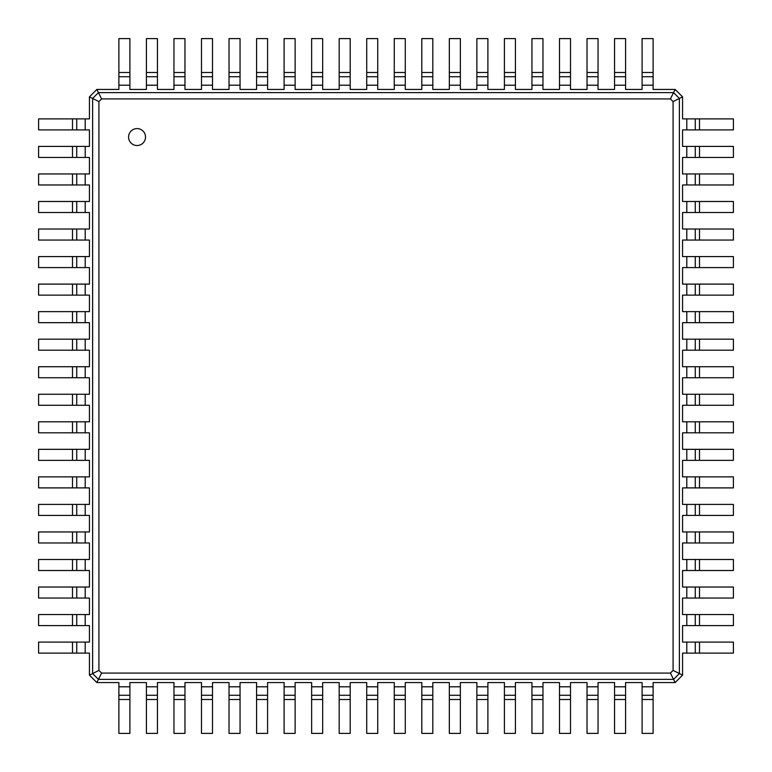 <?xml version="1.0" encoding="UTF-8"?>
<svg xmlns="http://www.w3.org/2000/svg" width="772" height="772" viewBox="0 0 772 772"><rect width="100%" height="100%" fill="white"/><g stroke="black" fill="none" stroke-linecap="round" stroke-linejoin="round"><path stroke-width="1.16" d="M96.857 89.436L118.888 89.436L118.888 85.2L129.899 85.2L129.899 89.436L146.419 89.436L146.419 85.2L157.44 85.2L157.44 89.436L173.961 89.436L173.961 85.2L184.971 85.2L184.971 89.436L201.492 89.436L201.492 85.2L212.512 85.2L212.512 89.436L229.033 89.436L229.033 85.2L240.053 85.2L240.053 89.436L256.574 89.436L256.574 85.2L267.585 85.2L267.585 89.436L284.106 89.436L284.106 85.2L295.126 85.2L295.126 89.436L311.647 89.436L311.647 85.2L322.667 85.2L322.667 89.436L339.188 89.436L339.188 85.2L350.198 85.2L350.198 89.436L366.719 89.436L366.719 85.2L377.74 85.2L377.74 89.436L394.26 89.436L394.26 85.2L405.281 85.2L405.281 89.436L421.802 89.436L421.802 85.2L432.812 85.2L432.812 89.436L449.333 89.436L449.333 85.2L460.353 85.2L460.353 89.436L476.874 89.436L476.874 85.2L487.894 85.2L487.894 89.436L504.415 89.436L504.415 85.2L515.426 85.2L515.426 89.436L531.947 89.436L531.947 85.2L542.967 85.2L542.967 89.436L559.488 89.436L559.488 85.2L570.508 85.2L570.508 89.436L587.029 89.436L587.029 85.2L598.039 85.2L598.039 89.436L614.56 89.436L614.56 85.2L625.581 85.2L625.581 89.436L642.101 89.436L642.101 85.2L653.112 85.2L653.112 89.436L675.143 89.436L682.564 96.857L682.564 118.888L686.8 118.888L686.8 129.899L682.564 129.899L682.564 146.419L686.8 146.419L686.8 157.44L682.564 157.44L682.564 173.961L686.8 173.961L686.8 184.971L682.564 184.971L682.564 201.492L686.8 201.492L686.8 212.512L682.564 212.512L682.564 229.033L686.8 229.033L686.8 240.053L682.564 240.053L682.564 256.574L686.8 256.574L686.8 267.585L682.564 267.585L682.564 284.106L686.8 284.106L686.8 295.126L682.564 295.126L682.564 311.647L686.8 311.647L686.8 322.667L682.564 322.667L682.564 339.188L686.8 339.188L686.8 350.198L682.564 350.198L682.564 366.719L686.8 366.719L686.8 377.74L682.564 377.74L682.564 394.26L686.8 394.26L686.8 405.281L682.564 405.281L682.564 421.802L686.8 421.802L686.8 432.812L682.564 432.812L682.564 449.333L686.8 449.333L686.8 460.353L682.564 460.353L682.564 476.874L686.8 476.874L686.8 487.894L682.564 487.894L682.564 504.415L686.8 504.415L686.8 515.426L682.564 515.426L682.564 531.947L686.8 531.947L686.8 542.967L682.564 542.967L682.564 559.488L686.8 559.488L686.8 570.508L682.564 570.508L682.564 587.029L686.8 587.029L686.8 598.039L682.564 598.039L682.564 614.56L686.8 614.56L686.8 625.581L682.564 625.581L682.564 642.101L686.8 642.101L686.8 653.112L682.564 653.112L682.564 675.143L675.143 682.564L653.112 682.564L653.112 686.8L642.101 686.8L642.101 682.564L625.581 682.564L625.581 686.8L614.56 686.8L614.56 682.564L598.039 682.564L598.039 686.8L587.029 686.8L587.029 682.564L570.508 682.564L570.508 686.8L559.488 686.8L559.488 682.564L542.967 682.564L542.967 686.8L531.947 686.8L531.947 682.564L515.426 682.564L515.426 686.8L504.415 686.8L504.415 682.564L487.894 682.564L487.894 686.8L476.874 686.8L476.874 682.564L460.353 682.564L460.353 686.8L449.333 686.8L449.333 682.564L432.812 682.564L432.812 686.8L421.802 686.8L421.802 682.564L405.281 682.564L405.281 686.8L394.26 686.8L394.26 682.564L377.74 682.564L377.74 686.8L366.719 686.8L366.719 682.564L350.198 682.564L350.198 686.8L339.188 686.8L339.188 682.564L322.667 682.564L322.667 686.8L311.647 686.8L311.647 682.564L295.126 682.564L295.126 686.8L284.106 686.8L284.106 682.564L267.585 682.564L267.585 686.8L256.574 686.8L256.574 682.564L240.053 682.564L240.053 686.8L229.033 686.8L229.033 682.564L212.512 682.564L212.512 686.8L201.492 686.8L201.492 682.564L184.971 682.564L184.971 686.8L173.961 686.8L173.961 682.564L157.44 682.564L157.44 686.8L146.419 686.8L146.419 682.564L129.899 682.564L129.899 686.8L118.888 686.8L118.888 682.564L96.857 682.564L89.436 675.143L89.436 653.112L85.2 653.112L85.2 642.101L89.436 642.101L89.436 625.581L85.2 625.581L85.2 614.56L89.436 614.56L89.436 598.039L85.2 598.039L85.2 587.029L89.436 587.029L89.436 570.508L85.2 570.508L85.2 559.488L89.436 559.488L89.436 542.967L85.2 542.967L85.2 531.947L89.436 531.947L89.436 515.426L85.2 515.426L85.2 504.415L89.436 504.415L89.436 487.894L85.2 487.894L85.2 476.874L89.436 476.874L89.436 460.353L85.2 460.353L85.2 449.333L89.436 449.333L89.436 432.812L85.2 432.812L85.2 421.802L89.436 421.802L89.436 405.281L85.2 405.281L85.2 394.26L89.436 394.26L89.436 377.74L85.2 377.74L85.2 366.719L89.436 366.719L89.436 350.198L85.2 350.198L85.2 339.188L89.436 339.188L89.436 322.667L85.2 322.667L85.2 311.647L89.436 311.647L89.436 295.126L85.2 295.126L85.2 284.106L89.436 284.106L89.436 267.585L85.2 267.585L85.2 256.574L89.436 256.574L89.436 240.053L85.2 240.053L85.2 229.033L89.436 229.033L89.436 212.512L85.2 212.512L85.2 201.492L89.436 201.492L89.436 184.971L85.2 184.971L85.2 173.961L89.436 173.961L89.436 157.44L85.2 157.44L85.2 146.419L89.436 146.419L89.436 129.899L85.2 129.899L85.2 118.888L89.436 118.888L89.436 96.857L96.857 89.436L98.44 92.621L673.56 92.621L679.379 98.44L679.379 673.56L673.56 679.379L98.44 679.379L92.621 673.56L92.621 98.44L98.44 92.621L101.595 98.922L670.405 98.922L673.078 101.595L673.078 670.405L670.405 673.078L101.595 673.078L98.922 670.405L98.922 101.595L101.595 98.922M118.888 72.491L129.899 72.491L129.899 38.6L118.888 38.6L118.888 85.2M642.101 85.2L642.101 38.6L653.112 38.6L653.112 85.2M675.143 89.436L670.405 98.922M129.899 72.491L129.899 85.2M146.419 72.491L157.44 72.491L157.44 38.6L146.419 38.6L146.419 85.2M614.56 85.2L614.56 38.6L625.581 38.6L625.581 85.2M157.44 72.491L157.44 85.2M173.961 72.491L184.971 72.491L184.971 38.6L173.961 38.6L173.961 85.2M587.029 85.2L587.029 38.6L598.039 38.6L598.039 85.2M184.971 72.491L184.971 85.2M201.492 72.491L212.512 72.491L212.512 38.6L201.492 38.6L201.492 85.2M559.488 85.2L559.488 38.6L570.508 38.6L570.508 85.2M212.512 72.491L212.512 85.2M229.033 72.491L240.053 72.491L240.053 38.6L229.033 38.6L229.033 85.2M531.947 85.2L531.947 38.6L542.967 38.6L542.967 85.2M240.053 72.491L240.053 85.2M256.574 72.491L267.585 72.491L267.585 38.6L256.574 38.6L256.574 85.2M504.415 85.2L504.415 38.6L515.426 38.6L515.426 85.2M267.585 72.491L267.585 85.2M284.106 72.491L295.126 72.491L295.126 38.6L284.106 38.6L284.106 85.2M476.874 85.2L476.874 38.6L487.894 38.6L487.894 85.2M295.126 72.491L295.126 85.2M311.647 72.491L322.667 72.491L322.667 38.6L311.647 38.6L311.647 85.2M449.333 85.2L449.333 38.6L460.353 38.6L460.353 85.2M322.667 72.491L322.667 85.2M339.188 72.491L350.198 72.491L350.198 38.6L339.188 38.6L339.188 85.2M421.802 85.2L421.802 38.6L432.812 38.6L432.812 85.2M350.198 72.491L350.198 85.2M366.719 72.491L377.74 72.491L377.74 38.6L366.719 38.6L366.719 85.2M394.26 85.2L394.26 38.6L405.281 38.6L405.281 85.2M377.74 72.491L377.74 85.2M89.436 96.857L98.922 101.595M682.564 96.857L673.078 101.595M89.436 675.143L98.922 670.405M72.491 653.112L72.491 642.101L38.6 642.101L38.6 653.112L85.2 653.112M85.2 129.899L38.6 129.899L38.6 118.888L85.2 118.888M72.491 642.101L85.2 642.101M72.491 625.581L72.491 614.56L38.6 614.56L38.6 625.581L85.2 625.581M85.2 157.44L38.6 157.44L38.6 146.419L85.2 146.419M72.491 614.56L85.2 614.56M72.491 598.039L72.491 587.029L38.6 587.029L38.6 598.039L85.2 598.039M85.2 184.971L38.6 184.971L38.6 173.961L85.2 173.961M72.491 587.029L85.2 587.029M72.491 570.508L72.491 559.488L38.6 559.488L38.6 570.508L85.2 570.508M85.2 212.512L38.6 212.512L38.6 201.492L85.2 201.492M72.491 559.488L85.2 559.488M72.491 542.967L72.491 531.947L38.6 531.947L38.6 542.967L85.2 542.967M85.2 240.053L38.6 240.053L38.6 229.033L85.2 229.033M72.491 531.947L85.2 531.947M72.491 515.426L72.491 504.415L38.6 504.415L38.6 515.426L85.2 515.426M85.2 267.585L38.6 267.585L38.6 256.574L85.2 256.574M72.491 504.415L85.2 504.415M72.491 487.894L72.491 476.874L38.6 476.874L38.6 487.894L85.2 487.894M85.2 295.126L38.6 295.126L38.6 284.106L85.2 284.106M72.491 476.874L85.2 476.874M72.491 460.353L72.491 449.333L38.6 449.333L38.6 460.353L85.2 460.353M85.2 322.667L38.6 322.667L38.6 311.647L85.2 311.647M72.491 449.333L85.2 449.333M72.491 432.812L72.491 421.802L38.6 421.802L38.6 432.812L85.2 432.812M85.2 350.198L38.6 350.198L38.6 339.188L85.2 339.188M72.491 421.802L85.2 421.802M72.491 405.281L72.491 394.26L38.6 394.26L38.6 405.281L85.2 405.281M85.2 377.74L38.6 377.74L38.6 366.719L85.2 366.719M72.491 394.26L85.2 394.26M699.509 118.888L699.509 129.899L733.4 129.899L733.4 118.888L686.8 118.888M686.8 642.101L733.4 642.101L733.4 653.112L686.8 653.112M682.564 675.143L673.078 670.405M699.509 129.899L686.8 129.899M699.509 146.419L699.509 157.44L733.4 157.44L733.4 146.419L686.8 146.419M686.8 614.56L733.4 614.56L733.4 625.581L686.8 625.581M699.509 157.44L686.8 157.44M699.509 173.961L699.509 184.971L733.4 184.971L733.4 173.961L686.8 173.961M686.8 587.029L733.4 587.029L733.4 598.039L686.8 598.039M699.509 184.971L686.8 184.971M699.509 201.492L699.509 212.512L733.4 212.512L733.4 201.492L686.8 201.492M686.8 559.488L733.4 559.488L733.4 570.508L686.8 570.508M699.509 212.512L686.8 212.512M699.509 229.033L699.509 240.053L733.4 240.053L733.4 229.033L686.8 229.033M686.8 531.947L733.4 531.947L733.4 542.967L686.8 542.967M699.509 240.053L686.8 240.053M699.509 256.574L699.509 267.585L733.4 267.585L733.4 256.574L686.8 256.574M686.8 504.415L733.4 504.415L733.4 515.426L686.8 515.426M699.509 267.585L686.8 267.585M699.509 284.106L699.509 295.126L733.4 295.126L733.4 284.106L686.8 284.106M686.8 476.874L733.4 476.874L733.4 487.894L686.8 487.894M699.509 295.126L686.8 295.126M699.509 311.647L699.509 322.667L733.4 322.667L733.4 311.647L686.8 311.647M686.8 449.333L733.4 449.333L733.4 460.353L686.8 460.353M699.509 322.667L686.8 322.667M699.509 339.188L699.509 350.198L733.4 350.198L733.4 339.188L686.8 339.188M686.8 421.802L733.4 421.802L733.4 432.812L686.8 432.812M699.509 350.198L686.8 350.198M699.509 366.719L699.509 377.74L733.4 377.74L733.4 366.719L686.8 366.719M686.8 394.26L733.4 394.26L733.4 405.281L686.8 405.281M699.509 377.74L686.8 377.74M96.857 682.564L101.595 673.078M675.143 682.564L670.405 673.078M653.112 699.509L642.101 699.509L642.101 733.4L653.112 733.4L653.112 686.8M129.899 686.8L129.899 733.4L118.888 733.4L118.888 686.8M642.101 699.509L642.101 686.8M625.581 699.509L614.56 699.509L614.56 733.4L625.581 733.4L625.581 686.8M157.44 686.8L157.44 733.4L146.419 733.4L146.419 686.8M614.56 699.509L614.56 686.8M598.039 699.509L587.029 699.509L587.029 733.4L598.039 733.4L598.039 686.8M184.971 686.8L184.971 733.4L173.961 733.4L173.961 686.8M587.029 699.509L587.029 686.8M570.508 699.509L559.488 699.509L559.488 733.4L570.508 733.4L570.508 686.8M212.512 686.8L212.512 733.4L201.492 733.4L201.492 686.8M559.488 699.509L559.488 686.8M542.967 699.509L531.947 699.509L531.947 733.4L542.967 733.4L542.967 686.8M240.053 686.8L240.053 733.4L229.033 733.4L229.033 686.8M531.947 699.509L531.947 686.8M515.426 699.509L504.415 699.509L504.415 733.4L515.426 733.4L515.426 686.8M267.585 686.8L267.585 733.4L256.574 733.4L256.574 686.8M504.415 699.509L504.415 686.8M487.894 699.509L476.874 699.509L476.874 733.4L487.894 733.4L487.894 686.8M295.126 686.8L295.126 733.4L284.106 733.4L284.106 686.8M476.874 699.509L476.874 686.8M460.353 699.509L449.333 699.509L449.333 733.4L460.353 733.4L460.353 686.8M322.667 686.8L322.667 733.4L311.647 733.4L311.647 686.8M449.333 699.509L449.333 686.8M432.812 699.509L421.802 699.509L421.802 733.4L432.812 733.4L432.812 686.8M350.198 686.8L350.198 733.4L339.188 733.4L339.188 686.8M421.802 699.509L421.802 686.8M405.281 699.509L394.26 699.509L394.26 733.4L405.281 733.4L405.281 686.8M377.74 686.8L377.74 733.4L366.719 733.4L366.719 686.8M394.26 699.509L394.26 686.8M118.888 76.727L129.899 76.727L118.888 76.727M642.101 76.727L653.112 76.727M146.419 76.727L157.44 76.727L146.419 76.727M614.56 76.727L625.581 76.727M173.961 76.727L184.971 76.727L173.961 76.727M587.029 76.727L598.039 76.727M201.492 76.727L212.512 76.727L201.492 76.727M559.488 76.727L570.508 76.727M229.033 76.727L240.053 76.727M531.947 76.727L542.967 76.727M256.574 76.727L267.585 76.727M504.415 76.727L515.426 76.727M284.106 76.727L295.126 76.727M476.874 76.727L487.894 76.727M311.647 76.727L322.667 76.727M449.333 76.727L460.353 76.727M339.188 76.727L350.198 76.727M421.802 76.727L432.812 76.727M366.719 76.727L377.74 76.727M394.26 76.727L405.281 76.727M76.727 653.112L76.727 642.101L76.727 653.112M76.727 129.899L76.727 118.888M76.727 625.581L76.727 614.56L76.727 625.581M76.727 157.44L76.727 146.419M76.727 598.039L76.727 587.029L76.727 598.039M76.727 184.971L76.727 173.961M76.727 570.508L76.727 559.488M76.727 212.512L76.727 201.492L76.727 212.512M76.727 542.967L76.727 531.947M76.727 240.053L76.727 229.033M76.727 515.426L76.727 504.415M76.727 267.585L76.727 256.574M76.727 487.894L76.727 476.874M76.727 295.126L76.727 284.106M76.727 460.353L76.727 449.333M76.727 322.667L76.727 311.647M76.727 432.812L76.727 421.802M76.727 350.198L76.727 339.188M76.727 405.281L76.727 394.26M76.727 377.74L76.727 366.719M695.273 118.888L695.273 129.899M695.273 642.101L695.273 653.112L695.273 642.101M695.273 146.419L695.273 157.44M695.273 614.56L695.273 625.581M695.273 173.961L695.273 184.971M695.273 587.029L695.273 598.039M695.273 201.492L695.273 212.512M695.273 559.488L695.273 570.508M695.273 229.033L695.273 240.053M695.273 531.947L695.273 542.967M695.273 256.574L695.273 267.585M695.273 504.415L695.273 515.426M695.273 284.106L695.273 295.126M695.273 476.874L695.273 487.894M695.273 311.647L695.273 322.667M695.273 449.333L695.273 460.353M695.273 339.188L695.273 350.198M695.273 421.802L695.273 432.812M695.273 366.719L695.273 377.74M695.273 394.26L695.273 405.281M653.112 695.273L642.101 695.273M129.899 695.273L118.888 695.273L129.899 695.273M625.581 695.273L614.56 695.273M157.44 695.273L146.419 695.273L157.44 695.273M598.039 695.273L587.029 695.273M184.971 695.273L173.961 695.273M570.508 695.273L559.488 695.273L570.508 695.273M212.512 695.273L201.492 695.273M542.967 695.273L531.947 695.273L542.967 695.273M240.053 695.273L229.033 695.273M515.426 695.273L504.415 695.273L515.426 695.273M267.585 695.273L256.574 695.273M487.894 695.273L476.874 695.273M295.126 695.273L284.106 695.273M460.353 695.273L449.333 695.273M322.667 695.273L311.647 695.273M432.812 695.273L421.802 695.273M350.198 695.273L339.188 695.273M405.281 695.273L394.26 695.273M377.74 695.273L366.719 695.273M137.049 145.522A8.473 8.473 0 0 0 144.383 132.813A8.473 8.473 0 0 0 129.715 132.813A8.473 8.473 0 0 0 137.049 145.522M642.101 72.491L653.112 72.491M614.56 72.491L625.581 72.491M587.029 72.491L598.039 72.491M559.488 72.491L570.508 72.491M531.947 72.491L542.967 72.491M504.415 72.491L515.426 72.491M476.874 72.491L487.894 72.491M449.333 72.491L460.353 72.491M421.802 72.491L432.812 72.491M394.26 72.491L405.281 72.491M72.491 129.899L72.491 118.888M72.491 157.44L72.491 146.419M72.491 184.971L72.491 173.961M72.491 212.512L72.491 201.492M72.491 240.053L72.491 229.033M72.491 267.585L72.491 256.574M72.491 295.126L72.491 284.106M72.491 322.667L72.491 311.647M72.491 350.198L72.491 339.188M72.491 377.74L72.491 366.719M699.509 642.101L699.509 653.112M699.509 614.56L699.509 625.581M699.509 587.029L699.509 598.039M699.509 559.488L699.509 570.508M699.509 531.947L699.509 542.967M699.509 504.415L699.509 515.426M699.509 476.874L699.509 487.894M699.509 449.333L699.509 460.353M699.509 421.802L699.509 432.812M699.509 394.26L699.509 405.281M129.899 699.509L118.888 699.509M157.44 699.509L146.419 699.509M184.971 699.509L173.961 699.509M212.512 699.509L201.492 699.509M240.053 699.509L229.033 699.509M267.585 699.509L256.574 699.509M295.126 699.509L284.106 699.509M322.667 699.509L311.647 699.509M350.198 699.509L339.188 699.509M377.74 699.509L366.719 699.509"/></g></svg>
